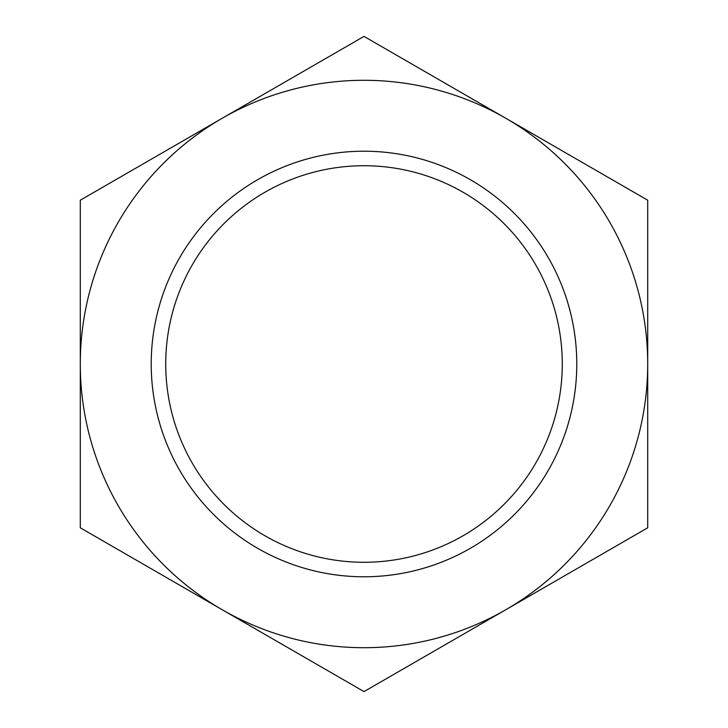 <?xml version="1.0" encoding="UTF-8"?>
<svg xmlns="http://www.w3.org/2000/svg" width="728" height="728" viewBox="0 0 728 728"><rect width="100%" height="100%" fill="white"/><g stroke="black" fill="none" stroke-linecap="round" stroke-linejoin="round"><path stroke-width="1.09" d="M165.72 364A198.28 198.28 0 0 1 463.135 192.283A198.28 198.28 0 0 1 463.135 535.717A198.28 198.28 0 0 1 165.72 364M151.215 364A212.785 212.785 0 0 1 470.388 179.725A212.785 212.785 0 0 1 470.388 548.275A212.785 212.785 0 0 1 151.215 364M80.289 364L80.289 527.8L222.149 609.7A283.711 283.711 0 0 0 647.711 364A283.711 283.711 0 0 0 505.851 118.3L364 36.4L80.289 200.2L80.289 364A283.711 283.711 0 0 0 222.149 609.7L364 691.6L647.711 527.8L647.711 200.2L505.851 118.3A283.711 283.711 0 0 0 80.289 364"/></g></svg>

